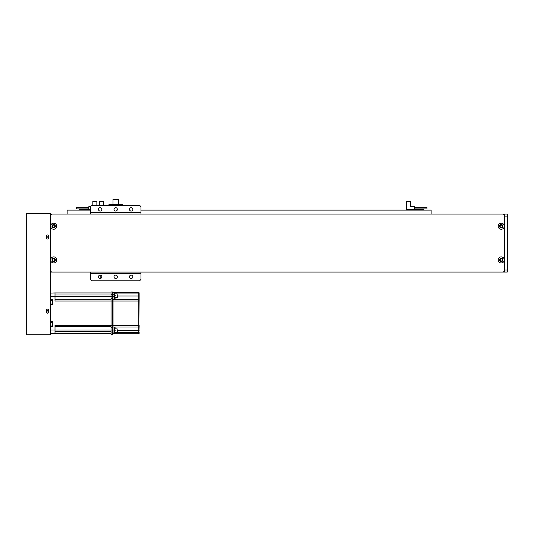 <?xml version="1.0" encoding="UTF-8"?>
<svg xmlns="http://www.w3.org/2000/svg" width="534" height="534" viewBox="0 0 534 534"><rect width="100%" height="100%" fill="white"/><g stroke="black" fill="none" stroke-linecap="round" stroke-linejoin="round"><path stroke-width="0.8" d="M414.544 208.927L427.013 208.927L427.013 207.245L414.544 207.245M415.118 210.109L415.118 209.435L414.544 209.435L414.544 206.738L410.499 206.738L410.499 201.345L406.454 201.345L406.454 209.435L413.77 209.435L413.77 210.109L431.132 210.109L431.132 214.087M88.778 207.245L76.309 207.245L76.309 208.927L88.778 208.927M92.823 205.323L92.823 201.345L96.868 201.345L96.868 205.323M50.289 214.087L67.144 214.087L67.144 210.109L80.12 210.109L80.12 209.435L88.778 209.435L88.778 206.738L90.4 206.738M99.538 205.323L99.538 201.345L103.583 201.345L103.583 205.323M112.981 199.93L118.374 199.93L118.374 199.255L112.981 199.255L112.981 204.649M118.374 199.93L118.374 204.649M108.936 204.649L108.936 205.323L108.936 204.649L122.413 204.649L122.413 205.323L122.413 204.649M52.552 259.924A1.115 1.115 0 0 0 53.66 261.033A1.115 1.115 0 0 0 54.775 259.924A1.115 1.115 0 0 0 53.66 258.81A1.115 1.115 0 0 0 52.552 259.924M52.552 226.222A1.115 1.115 0 0 0 53.66 227.33A1.115 1.115 0 0 0 54.775 226.222A1.115 1.115 0 0 0 53.66 225.108A1.115 1.115 0 0 0 52.552 226.222M50.289 272.053L67.144 272.053M140.949 210.109L413.77 210.109M50.289 299.861L50.289 300.609M50.289 303.292L50.289 304.513M50.289 321.835L50.289 322.583M50.289 325.266L50.289 326.488M117.293 330.7C117.293 332.842 117.293 332.842 117.293 330.7C117.293 328.557 117.293 328.557 117.293 330.7L117.293 331.541M117.293 295.649C117.293 297.792 117.293 297.792 117.293 295.649C117.293 293.506 117.293 293.506 117.293 295.649L117.293 296.49M52.312 300.335L52.312 304.04L50.43 304.04L50.43 300.335L52.312 300.335M52.312 322.309L52.312 326.014L50.43 326.014L50.43 322.309L52.312 322.309M114.75 330.7L114.73 327.329L114.056 326.988L114.056 330.025L113.048 330.025L113.048 333.73A0.334 0.334 0 0 0 112.707 334.07A0.334 0.334 0 0 1 112.374 334.404L111.025 334.404L111.025 330.025L55.009 330.025L55.009 325.306L111.025 325.306L111.025 330.025L112.374 330.025L112.374 332.048L111.025 332.048M114.75 295.649L114.743 295.983M115.271 330.7C115.271 328.31 115.271 328.31 115.271 330.7C115.271 333.089 115.271 333.089 115.271 330.7M115.271 295.649C115.271 293.259 115.271 293.259 115.271 295.649C115.271 298.039 115.271 298.039 115.271 295.649M111.025 333.396L50.43 333.396L50.43 330.025L55.009 330.025L55.009 333.396L50.43 333.396M139.134 333.396L139.134 332.382L139.134 333.396A0.334 0.334 0 0 1 138.793 333.73L113.048 333.73A0.334 0.334 0 0 0 112.707 334.07L112.707 292.278A0.334 0.334 0 0 0 112.374 291.938L111.025 291.938L111.025 296.323L50.43 296.323L50.289 293.086L55.009 292.952L55.009 301.043L111.025 301.043L111.025 325.306L112.374 325.306L112.374 301.043L111.025 301.043L111.025 296.323L112.374 296.323L112.374 298.68L111.025 298.68M55.009 292.952L111.025 292.952M55.009 299.694L111.025 299.694M50.289 296.323L50.43 299.661L52.853 299.661L52.853 304.714L50.43 304.714L50.43 321.635L52.853 321.635L52.853 326.688L50.43 326.688L50.289 330.025M55.009 326.654L111.025 326.654M112.707 327.329A0.334 0.334 0 0 1 113.048 326.988A0.334 0.334 0 0 0 112.707 327.329A0.334 0.334 0 0 1 112.374 327.662L111.025 327.662M52.853 299.995L50.289 299.661M50.289 304.714L52.853 304.373M52.853 321.969L50.289 321.635M50.289 326.688L52.853 326.347M112.707 299.02A0.334 0.334 0 0 0 112.374 298.68L112.374 301.043L113.048 301.043L113.048 330.025L112.374 330.025L112.374 325.306L138.793 325.306L138.793 301.043L113.048 301.043L113.048 299.354A0.334 0.334 -1 0 1 112.707 299.02A0.334 0.334 0 0 0 113.048 299.354L138.793 299.354A0.334 0.334 0 0 1 139.134 299.694L139.134 292.952A0.334 0.334 0 0 0 138.793 292.612L113.048 292.612L113.048 299.354L114.069 299.354L114.73 299.02L114.73 293.286A0.674 0.674 0 0 0 114.056 292.612L115.07 293.854M112.374 291.938L112.707 296.323L112.374 294.301L111.025 294.301M112.707 292.278A0.334 0.334 -1.3 0 0 113.048 292.612A0.334 0.334 0 0 1 112.707 292.278M113.048 333.73L114.056 333.73L115.07 332.922L114.396 333.637M114.73 327.329L115.07 326.988L138.793 326.988L113.048 326.988M114.389 299.354L114.857 299.28L114.73 296.303M114.73 333.056L114.056 333.73L114.73 333.056A0.674 0.674 0 0 1 114.056 333.73L114.73 333.056L114.73 330.025L114.056 330.025L114.056 332.048L112.374 332.048L112.374 334.404M138.793 333.73L139.134 326.654A0.334 0.334 0 0 1 138.793 326.988L139.134 299.694M114.056 326.988L115.07 326.988L115.07 328.904M139.134 326.654L139.134 325.306M114.069 299.354L114.73 299.02M114.069 292.612L114.857 293.393M114.283 292.652L114.056 294.301L112.707 294.301M114.73 327.629L114.73 328.03M53.66 229.253A3.03 3.03 0 0 1 50.63 226.222A3.03 3.03 0 0 1 53.66 223.185A3.03 3.03 0 0 1 56.697 226.222A3.03 3.03 0 0 1 53.66 229.253M53.66 224.534A1.682 1.682 0 0 0 51.978 226.222A1.682 1.682 0 0 0 53.66 227.905A1.682 1.682 0 0 0 55.349 226.222A1.682 1.682 0 0 0 53.66 224.534M53.66 262.955A3.03 3.03 0 0 1 50.63 259.924A3.03 3.03 0 0 1 53.66 256.887A3.03 3.03 0 0 1 56.697 259.924A3.03 3.03 0 0 1 53.66 262.955M53.66 258.236A1.682 1.682 0 0 0 51.978 259.924A1.682 1.682 0 0 0 53.66 261.607A1.682 1.682 0 0 0 55.349 259.924A1.682 1.682 0 0 0 53.66 258.236M501.232 262.955A3.03 3.03 0 0 1 498.202 259.924A3.03 3.03 0 0 1 501.232 256.887A3.03 3.03 0 0 1 504.27 259.924A3.03 3.03 0 0 1 501.232 262.955M501.232 258.236A1.682 1.682 0 0 0 499.55 259.924A1.682 1.682 0 0 0 501.232 261.607A1.682 1.682 0 0 0 502.921 259.924A1.682 1.682 0 0 0 501.232 258.236M501.232 229.253A3.03 3.03 0 0 1 498.202 226.222A3.03 3.03 0 0 1 501.232 223.185A3.03 3.03 0 0 1 504.27 226.222A3.03 3.03 0 0 1 501.232 229.253M501.232 224.534A1.682 1.682 0 0 0 499.55 226.222A1.682 1.682 0 0 0 501.232 227.905A1.682 1.682 0 0 0 502.921 226.222A1.682 1.682 0 0 0 501.232 224.534M498.536 272.053L507.3 272.053L507.3 270.03L504.603 270.03A2.023 2.023 0 0 1 502.581 272.053L52.312 272.053A2.023 2.023 0 0 1 50.289 270.03M503.255 271.939L504.603 271.939L504.603 216.11L507.3 216.11L507.3 214.087L498.536 214.087M50.289 216.11A2.023 2.023 0 0 1 52.312 214.087L502.581 214.087A2.023 2.023 0 0 1 504.603 216.11L504.603 214.201L503.255 214.201M117.36 209.368A1.682 1.682 0 0 0 115.678 207.686A1.682 1.682 0 0 0 113.989 209.368A1.682 1.682 0 0 0 115.678 211.057A1.682 1.682 0 0 0 117.36 209.368M101.854 209.368A1.682 1.682 0 0 0 100.172 207.686A1.682 1.682 0 0 0 98.49 209.368A1.682 1.682 0 0 0 100.172 211.057A1.682 1.682 0 0 0 101.854 209.368M132.866 209.368A1.682 1.682 0 0 0 131.177 207.686A1.682 1.682 0 0 0 129.495 209.368A1.682 1.682 0 0 0 131.177 211.057A1.682 1.682 0 0 0 132.866 209.368M117.36 276.772A1.682 1.682 0 0 0 115.678 275.09A1.682 1.682 0 0 0 113.989 276.772A1.682 1.682 0 0 0 115.678 278.461A1.682 1.682 0 0 0 117.36 276.772M132.866 276.772A1.682 1.682 0 0 0 131.177 275.09A1.682 1.682 0 0 0 129.495 276.772A1.682 1.682 0 0 0 131.177 278.461A1.682 1.682 0 0 0 132.866 276.772M101.854 276.772A1.682 1.682 0 0 0 100.172 275.09A1.682 1.682 0 0 0 98.49 276.772A1.682 1.682 0 0 0 100.172 278.461A1.682 1.682 0 0 0 101.854 276.772M140.949 214.087L140.949 206.671L139.601 205.323L91.748 205.323L90.4 206.671L90.4 214.087M140.949 273.401L90.4 273.401L90.4 279.469L91.748 280.817L139.601 280.817L140.949 279.469L140.949 272.053M90.4 273.401L90.4 272.053M140.949 212.739L90.4 212.739M90.4 209.435L88.878 209.435L88.878 210.109L89.552 210.109L89.552 209.435M80.12 209.435L79.446 209.435L79.446 210.109L88.878 210.109L88.878 209.435M90.4 210.109L89.552 210.109M423.883 209.435L423.208 209.435L423.208 210.109L423.883 210.109L423.883 209.435L423.883 210.109M414.444 210.109L414.444 209.435L413.77 209.435M411.073 210.109L411.073 209.435L410.399 209.435L410.399 210.109L410.399 209.435M415.118 209.435L423.208 209.435M501.232 261.033A1.115 1.115 0 0 0 502.347 259.924A1.115 1.115 0 0 0 501.232 258.81A1.115 1.115 0 0 0 500.124 259.924A1.115 1.115 0 0 0 501.232 261.033M501.232 227.33A1.115 1.115 0 0 0 502.347 226.222A1.115 1.115 0 0 0 501.232 225.108A1.115 1.115 0 0 0 500.124 226.222A1.115 1.115 0 0 0 501.232 227.33M507.3 270.03L507.3 216.11M504.603 270.03L504.603 216.11M26.7 213.413L26.7 334.745L50.289 334.745L50.289 213.413L26.7 213.413M48.941 311.823L48.941 310.474A1.348 1.348 0 0 0 47.593 309.126A1.348 1.348 0 0 0 46.244 310.474L46.244 311.823A1.348 1.348 0 0 0 47.593 313.171A1.348 1.348 0 0 0 48.941 311.823M48.941 237.677L48.941 236.328A1.348 1.348 0 0 0 47.593 234.98A1.348 1.348 0 0 0 46.244 236.328L46.244 237.677A1.348 1.348 0 0 0 47.593 239.025A1.348 1.348 0 0 0 48.941 237.677M48.44 237.003A0.841 0.841 0 0 1 47.593 237.85A0.841 0.841 0 0 1 46.752 237.003A0.841 0.841 0 0 1 47.593 236.161A0.841 0.841 0 0 1 48.44 237.003M48.44 311.148A0.841 0.841 0 0 1 47.593 311.996A0.841 0.841 0 0 1 46.752 311.148A0.841 0.841 0 0 1 47.593 310.307A0.841 0.841 0 0 1 48.44 311.148M118.374 204.315L112.981 204.315M121.739 204.649L121.739 205.323M109.61 205.323L109.61 204.649M117.293 332.415L117.16 328.844L115.271 328.844M117.293 297.365L117.16 293.793L115.271 293.793M55.009 294.975L111.025 294.975M55.009 331.374L111.025 331.374M112.707 296.323L114.056 296.323L114.056 299.354M114.857 332.949L114.056 333.73L114.056 332.048L114.73 332.048M139.134 301.043L138.793 301.043L138.793 295.983L117.293 295.983M114.73 296.323L114.056 296.323L114.056 294.301L114.73 294.301M138.793 326.988L138.793 332.382L117.293 332.382M115.07 332.488L115.07 332.922M139.134 330.359L117.293 330.359M115.07 299.354L115.07 297.438M117.293 293.96L138.793 293.96L138.793 292.612M114.056 333.73L114.763 332.996M139.134 295.983L138.793 295.983L138.793 293.96L139.134 293.96M114.763 293.346L114.056 292.612M100.172 278.461L100.172 275.09M88.203 209.435L88.203 210.109M52.853 300.395L52.312 300.395M52.853 322.369L52.312 322.369M114.73 328.904L115.271 328.904M114.73 293.854L115.271 293.854M52.853 303.979L52.312 303.979M52.853 325.954L52.312 325.954M114.73 332.488L115.271 332.488M114.73 297.438L115.271 297.438M117.16 332.548L115.271 332.548M117.16 297.498L115.271 297.498"/></g></svg>
